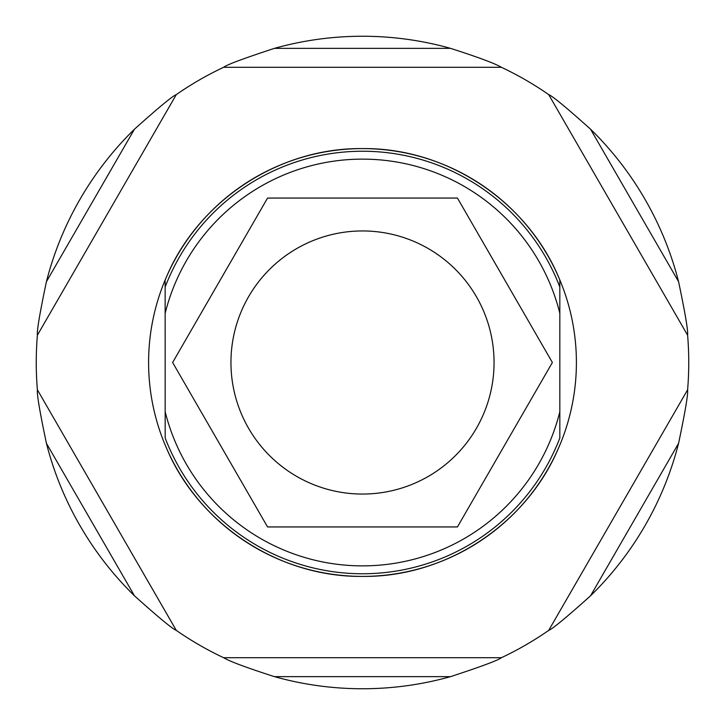 <?xml version="1.0" encoding="UTF-8"?>
<svg xmlns="http://www.w3.org/2000/svg" width="725" height="725" viewBox="0 0 725 725"><rect width="100%" height="100%" fill="white"/><g stroke="black" fill="none" stroke-linecap="round" stroke-linejoin="round"><path stroke-width="1.09" d="M165.173 437.982L165.146 280.131L165.173 437.982A211.274 211.274 0 0 0 559.827 437.982L559.827 280.04L559.827 437.982M559.854 444.869C528.425 523.187 446.854 577.435 362.5 576.402A213.902 213.902 0 0 0 559.863 280.022A213.902 213.902 0 0 0 362.5 148.598C446.808 147.61 528.253 201.641 559.827 280.04M165.146 280.131C196.575 201.813 278.146 147.565 362.5 148.598A213.902 213.902 0 0 0 165.137 444.978A213.902 213.902 0 0 0 362.5 576.402C278.192 577.39 196.747 523.359 165.173 444.96M165.173 287.018A211.274 211.274 0 0 1 559.827 287.018A211.274 211.274 0 0 0 165.173 287.018M37.392 389.805L176.302 630.397A326.25 326.25 0 0 0 223.599 657.702L501.401 657.702A326.25 326.25 0 0 0 548.698 630.397L687.608 389.805A326.25 326.25 0 0 0 687.608 335.195L548.698 94.603A326.25 326.25 0 0 0 501.401 67.298L223.599 67.298A326.25 326.25 0 0 0 176.302 94.603L37.392 335.195A326.25 326.25 0 0 0 37.392 389.805C36.785 393.983 39.793 411.818 46.418 443.328A326.25 326.25 0 0 0 134.46 595.814L46.418 443.328M687.608 389.805C688.215 393.956 685.207 411.8 678.582 443.328L590.54 595.814A326.25 326.25 0 0 0 678.582 443.328M590.54 595.814C566.551 617.319 552.604 628.847 548.698 630.397M501.401 657.702C498.22 660.267 481.264 666.574 450.533 676.652L274.467 676.652A326.25 326.25 0 0 0 450.533 676.652M274.467 676.652C246.763 667.752 229.807 661.436 223.599 657.702M176.302 630.397C172.387 628.838 158.44 617.319 134.46 595.814M37.392 335.195C36.785 331.035 39.793 313.191 46.418 281.672L134.46 129.186A326.25 326.25 0 0 0 46.418 281.672M134.46 129.186C158.44 107.69 172.387 96.162 176.302 94.603M223.599 67.298C226.78 64.733 243.736 58.417 274.467 48.348L450.533 48.348A326.25 326.25 0 0 0 274.467 48.348M450.533 48.348C478.246 57.257 495.202 63.564 501.401 67.298M548.698 94.603C552.604 96.153 566.551 107.681 590.54 129.186L678.582 281.672A326.25 326.25 0 0 0 590.54 129.186M678.582 281.672C685.207 313.182 688.215 331.026 687.608 335.195M172.623 362.5L267.561 198.061L457.439 198.061L552.377 362.5L457.439 526.939L267.561 526.939L172.623 362.5M230.949 362.5A131.551 131.551 0 0 1 362.5 230.949A131.551 131.551 0 0 1 494.051 362.5A131.551 131.551 0 0 1 362.5 494.051A131.551 131.551 0 0 1 230.949 362.5M559.827 411.746A203.381 203.381 0 0 1 165.173 411.746M165.173 313.254A203.381 203.381 0 0 1 559.827 313.254"/></g></svg>
